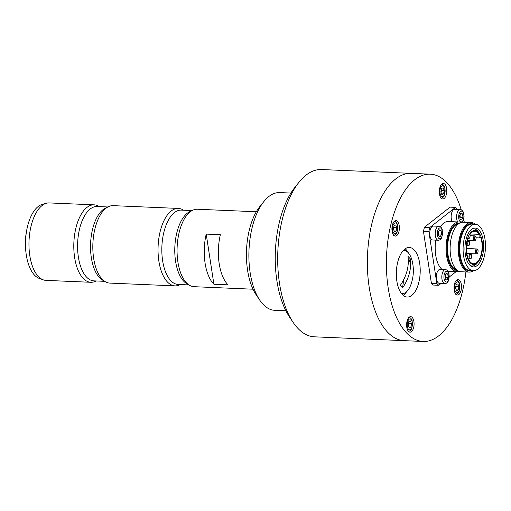 <?xml version="1.0" encoding="UTF-8"?>
<svg xmlns="http://www.w3.org/2000/svg" width="511" height="511" viewBox="0 0 511 511"><rect width="100%" height="100%" fill="white"/><g stroke="black" fill="none" stroke-linecap="round" stroke-linejoin="round"><path stroke-width="0.77" d="M423.134 341.463L404.112 340.652A83.721 40.203 -87.6 0 1 367.511 255.296A83.721 40.203 -87.6 0 1 411.246 173.363A83.721 40.203 92.4 0 0 367.511 255.296A83.721 40.203 92.4 0 0 404.112 340.652L314.437 336.826A83.721 40.203 -87.6 0 1 293.033 322.243A83.721 40.203 -87.6 0 1 298.999 182.248A83.721 40.203 -87.6 0 1 321.572 169.537L430.268 174.174A83.721 40.203 92.4 0 0 386.533 256.107A83.721 40.203 92.4 0 0 423.134 341.463A83.721 40.203 92.4 0 0 465.898 271.954M293.033 322.243L289.443 316.897A77.519 37.226 -87.6 0 1 294.975 187.269L298.999 182.248M461.209 209.746A83.721 40.203 92.4 0 0 445.496 181.309A83.721 40.203 92.4 0 0 430.268 174.174M464.282 222.228A83.721 40.203 92.4 0 0 463.688 219.321M408.41 252.919A24.809 11.913 92.4 0 0 405.689 249.234A24.809 11.913 92.4 0 0 405.191 248.787M403.205 295.358A24.809 11.913 92.4 0 0 406.762 291.519M413.84 249.579A24.809 11.913 92.4 0 0 409.33 247.465A24.809 11.913 92.4 0 0 396.37 271.737A24.809 11.913 92.4 0 0 407.216 297.032A24.809 11.913 92.4 0 0 419.735 277.62A24.809 11.913 92.4 0 0 413.84 249.579M459.498 280.207A7.754 3.724 92.4 0 0 458.092 279.543A7.754 3.724 92.4 0 0 454.043 287.131A7.754 3.724 92.4 0 0 457.428 295.032A7.754 3.724 92.4 0 0 461.344 288.971A7.754 3.724 92.4 0 0 459.498 280.207M444.8 184.145A7.754 3.724 92.4 0 0 443.388 183.487A7.754 3.724 92.4 0 0 439.339 191.069A7.754 3.724 92.4 0 0 442.73 198.977A7.754 3.724 92.4 0 0 446.64 192.909A7.754 3.724 92.4 0 0 444.8 184.145M397.386 221.263A7.754 3.724 92.4 0 0 395.98 220.605A7.754 3.724 92.4 0 0 391.931 228.187A7.754 3.724 92.4 0 0 395.316 236.095A7.754 3.724 92.4 0 0 399.232 230.027A7.754 3.724 92.4 0 0 397.386 221.263M412.09 317.325A7.754 3.724 92.4 0 0 410.678 316.66A7.754 3.724 92.4 0 0 406.628 324.249A7.754 3.724 92.4 0 0 410.02 332.15A7.754 3.724 92.4 0 0 413.929 326.088A7.754 3.724 92.4 0 0 412.09 317.325M438.495 234.683L438.579 231.822A3.098 1.488 -87.6 0 1 438.63 232.275A3.098 1.488 -87.6 0 1 438.476 234.536M440.297 236.727L441.549 234.095L441.146 230.685L439.498 229.893L438.24 232.524L438.642 235.941L440.297 236.727M438.828 233.981L441.549 234.095M439.16 230.595L441.146 230.685M438.834 226.284L433.398 226.054A6.975 3.353 92.4 0 0 429.802 232.179A6.975 3.353 92.4 0 0 432.14 239.825A6.975 3.353 92.4 0 0 432.804 239.991L438.24 240.221C439.901 240.183 441.14 239.135 441.958 237.072L442.271 229.746C441.632 227.619 440.488 226.462 438.834 226.284A6.975 3.353 92.4 0 0 435.238 232.409A6.975 3.353 92.4 0 0 437.576 240.055A6.975 3.353 92.4 0 0 438.24 240.221M393.796 226.98A3.098 1.488 -87.6 0 1 393.764 229.209A3.098 1.488 -87.6 0 1 393.649 229.675M393.668 229.714L393.828 226.82M394.064 225.626L393.393 229.011L394.435 231.707L396.146 231.017L396.817 227.631L395.776 224.936L394.064 225.626M394.096 227.516L396.817 227.631M394.134 230.934L396.146 231.017M441.076 283.42L438.7 285.279L436.835 283.503L428.87 231.477L423.434 231.247L424.424 227.242L450.102 207.134L455.537 207.364L457.447 209.408M428.87 231.477L429.853 227.472L424.424 227.242M429.853 227.472L455.537 207.364M456.246 271.539L449.316 276.968M438.7 285.279L433.264 285.049L431.399 283.273L423.434 231.247M436.835 283.503L431.399 283.273M479.344 234.357A2.172 1.041 92.4 0 0 479.12 236.65A2.172 1.041 92.4 0 0 480.008 237.922A2.172 1.041 92.4 0 0 480.749 237.36A16.282 7.818 92.4 0 1 481.068 254.702A16.282 7.818 92.4 0 1 473.601 263.746A16.282 7.818 92.4 0 1 467.041 254.689A16.282 7.818 92.4 0 1 468.3 237.864A2.172 1.041 92.4 0 0 468.932 238.375A2.172 1.041 92.4 0 0 469.941 237.104A2.172 1.041 92.4 0 0 469.839 234.747A16.282 7.818 92.4 0 1 474.987 231.215A16.282 7.818 92.4 0 1 479.344 234.357L470.375 233.974M471.857 231.585A17.055 8.189 92.4 0 0 466.709 255.104A17.055 8.189 92.4 0 0 478.162 261.932A17.055 8.189 92.4 0 0 479.382 233.412A17.055 8.189 92.4 0 0 471.857 231.585M470.165 265.452A18.607 8.936 92.4 0 0 472.138 266.014A18.607 8.936 92.4 0 0 477.159 263.184L478.162 261.932M479.382 233.412L478.481 232.077A18.607 8.936 92.4 0 0 473.729 228.839A18.607 8.936 92.4 0 0 471.71 229.222M471.519 229.362A19.437 9.332 92.4 0 0 464.933 249.432A19.437 9.332 92.4 0 0 472.107 266.633A19.437 9.332 92.4 0 0 483.617 247.88A19.437 9.332 92.4 0 0 473.742 228.213A19.437 9.332 92.4 0 0 471.519 229.362M470.976 225.805A23.257 11.165 92.4 0 0 463.151 251.508A23.257 11.165 92.4 0 0 473.301 270.715A23.257 11.165 92.4 0 0 485.45 247.956A23.257 11.165 92.4 0 0 475.281 224.246A23.257 11.165 92.4 0 0 470.976 225.805M475.351 224.252A24.809 11.913 92.4 0 0 471.27 222.521A24.809 11.913 92.4 0 0 466.677 224.182A24.809 11.913 92.4 0 0 458.335 251.604A24.809 11.913 92.4 0 0 469.162 272.095A24.809 11.913 92.4 0 0 473.365 270.721M471.27 222.521L463.119 222.176A24.809 11.913 92.4 0 0 458.527 223.837A24.809 11.913 92.4 0 0 450.185 251.252A24.809 11.913 92.4 0 0 461.005 271.743L469.162 272.095M461.069 222.457A24.809 11.913 92.4 0 0 459.044 222.004A24.809 11.913 92.4 0 0 454.451 223.665A24.809 11.913 92.4 0 0 446.103 251.08A24.809 11.913 92.4 0 0 456.93 271.571A24.809 11.913 92.4 0 0 458.987 271.29M440.399 226.82A24.809 11.913 -87.6 0 1 443.58 223.198A24.809 11.913 -87.6 0 1 448.173 221.538L459.044 222.004M442.124 269.495A24.809 11.913 -87.6 0 1 435.781 240.119M446.927 280.085L448.179 277.454L447.783 274.037L446.129 273.251L444.877 275.876L445.273 279.293L446.927 280.085M445.132 278.041L445.464 277.339L448.179 277.454M445.196 275.205A3.098 1.488 -87.6 0 1 445.266 275.627L445.209 275.174M445.464 277.339L445.266 275.627A3.098 1.488 -87.6 0 1 445.113 277.888M445.796 273.953L447.783 274.037M445.471 269.636L440.035 269.406A6.975 3.353 92.4 0 0 436.432 275.531A6.975 3.353 92.4 0 0 438.777 283.177A6.975 3.353 92.4 0 0 439.441 283.35L444.87 283.579C446.531 283.541 447.77 282.487 448.594 280.43L448.907 273.098C448.268 270.977 447.119 269.821 445.471 269.636A6.975 3.353 92.4 0 0 441.868 275.768A6.975 3.353 92.4 0 0 444.212 283.407A6.975 3.353 92.4 0 0 444.87 283.579M461.695 219.973L462.947 217.347L462.544 213.93L460.896 213.144L459.638 215.77L460.041 219.187L461.695 219.973M459.894 217.935L460.232 217.232L462.947 217.347M460.558 213.847L462.544 213.93M460.232 217.232L459.977 215.067M462.263 222.202L463.356 220.318L464.084 216.779L463.675 212.991L462.877 211.215L461.209 209.746L454.796 209.299A6.975 3.353 92.4 0 0 451.424 213.892A6.975 3.353 92.4 0 0 452.229 221.71M459.874 217.782A3.098 1.488 92.4 0 0 459.964 215.099M458.929 286.575L457.882 283.88L456.17 284.57L455.505 287.955L456.547 290.65L458.258 289.961L458.929 286.575L456.208 286.46L455.94 285.758M455.908 285.917A3.098 1.488 -87.6 0 1 455.761 288.619M456.246 289.878L458.258 289.961M408.762 321.687L408.091 325.073L409.139 327.768L410.844 327.078L411.515 323.693L410.474 320.997L408.762 321.687M408.366 325.775L408.525 322.875M408.8 323.578L411.515 323.693M408.838 326.995L410.844 327.078M408.353 325.737A3.098 1.488 92.4 0 0 408.493 323.035M441.472 188.508L440.808 191.893L441.849 194.589L443.561 193.899L444.225 190.514L443.184 187.818L441.472 188.508M441.076 192.596L441.236 189.702M441.51 190.399L444.225 190.514M441.549 193.816L443.561 193.899M441.063 192.558A3.098 1.488 92.4 0 0 441.21 189.862M404.009 279.032A108.53 86.563 -43.9 0 0 402.572 287.897A41.148 32.819 -43.9 0 0 410.282 258.764A108.53 86.563 -43.9 0 0 408.187 264.213M402.572 287.897L400.234 285.47A41.148 32.819 -43.9 0 0 407.95 256.343L410.282 258.764M401.576 293.678A21.705 10.424 92.4 0 0 411.617 282.526A41.244 41.244 0 0 0 412.479 262.29A21.705 10.424 92.4 0 0 408.014 252.479A21.705 10.424 92.4 0 0 403.422 250.326M285.892 310.784L274.733 310.305A58.918 28.29 -87.6 0 1 259.671 300.04A58.918 28.29 -87.6 0 1 263.874 201.526A58.918 28.29 -87.6 0 1 279.753 192.583L290.912 193.056M259.671 300.04L256.088 294.694A52.716 25.314 -87.6 0 1 259.844 206.553L263.874 201.526M25.761 250.594A31.011 14.889 -87.6 0 1 26.604 230.883M206.22 234.102A38.759 18.613 92.4 0 0 213.898 284.25L206.22 234.102L220.35 234.709A38.759 18.613 92.4 0 0 228.027 284.851L213.898 284.25M256.324 211.758L197.374 209.242A38.759 18.613 92.4 0 0 190.194 211.835A38.759 18.613 92.4 0 0 185.646 216.856A38.759 18.613 92.4 0 0 183.034 278.105A38.759 18.613 92.4 0 0 194.071 286.69L253.015 289.207M183.494 210.2A38.759 18.613 92.4 0 0 178.352 208.431A38.759 18.613 92.4 0 0 171.172 211.024A38.759 18.613 92.4 0 0 158.135 253.865A38.759 18.613 92.4 0 0 175.049 285.879A38.759 18.613 92.4 0 0 180.326 284.557M178.352 208.431L113.135 205.652A38.759 18.613 92.4 0 0 105.956 208.245A38.759 18.613 92.4 0 0 101.408 213.266A38.759 18.613 92.4 0 0 98.795 274.509A38.759 18.613 92.4 0 0 109.833 283.1L175.049 285.879M99.255 206.61A38.759 18.613 92.4 0 0 94.113 204.841A38.759 18.613 92.4 0 0 86.934 207.434A38.759 18.613 92.4 0 0 73.897 250.275A38.759 18.613 92.4 0 0 90.811 282.289A38.759 18.613 92.4 0 0 96.081 280.961M94.113 204.841L49.28 202.924A38.759 18.613 92.4 0 0 46.533 203.231A38.759 18.613 92.4 0 0 42.094 205.524A38.759 18.613 92.4 0 0 28.967 245.536A38.759 18.613 92.4 0 0 43.263 279.843A38.759 18.613 92.4 0 0 45.971 280.379L90.811 282.289M43.263 279.843L39.328 278.438A37.514 18.013 -87.6 0 1 25.55 240.707A37.514 18.013 -87.6 0 1 42.49 204.291L46.533 203.231M439.147 238.599A5.429 2.606 92.4 0 0 442.437 231.7A5.429 2.606 92.4 0 0 438.099 229.631A5.429 2.606 92.4 0 0 439.147 238.599M394.779 223A5.429 2.606 92.4 0 0 393.023 231.892A5.429 2.606 92.4 0 0 397.513 230.078A5.429 2.606 92.4 0 0 394.779 223M475.281 224.246L471.985 224.105A23.257 11.165 92.4 0 0 467.68 225.664A23.257 11.165 92.4 0 0 459.855 251.367A23.257 11.165 92.4 0 0 470.005 270.575L473.301 270.715M473.691 224.176A23.717 11.389 92.4 0 0 467.092 225.21A23.717 11.389 92.4 0 0 459.287 253.705A23.717 11.389 92.4 0 0 471.71 270.651M451.002 239.154A23.257 11.165 92.4 0 0 450.383 253.795M458.801 223.626A23.257 11.165 92.4 0 0 455.454 225.14A23.257 11.165 92.4 0 0 447.591 249.86A23.257 11.165 92.4 0 0 456.828 269.929M459.568 223.128A23.717 11.389 92.4 0 0 454.86 224.693A23.717 11.389 92.4 0 0 446.901 251.227A23.717 11.389 92.4 0 0 457.549 270.498M470.439 254.765A1.859 0.894 92.4 0 0 470.094 257.946A1.859 0.894 92.4 0 0 471.576 256.784A1.859 0.894 92.4 0 0 470.439 254.765M470.267 253.999C470.867 253.897 471.314 254.401 471.596 255.513C471.666 257.889 471.148 259.032 470.056 258.956A2.478 1.194 -87.6 0 1 468.97 256.905A2.478 1.194 -87.6 0 1 469.807 254.165A2.478 1.194 -87.6 0 1 470.267 253.999L466.888 253.852M476.904 249.707A1.859 0.894 92.4 0 0 476.559 252.888A1.859 0.894 92.4 0 0 478.041 251.725A1.859 0.894 92.4 0 0 476.904 249.707M476.731 248.94C477.331 248.838 477.772 249.342 478.053 250.454C478.124 252.824 477.613 253.973 476.52 253.897A2.478 1.194 -87.6 0 1 475.434 251.846A2.478 1.194 -87.6 0 1 476.271 249.106A2.478 1.194 -87.6 0 1 476.731 248.94L466.454 248.499M474.898 236.612A1.859 0.894 92.4 0 0 474.553 239.793A1.859 0.894 92.4 0 0 476.035 238.637A1.859 0.894 92.4 0 0 474.898 236.612M474.725 235.846C475.326 235.75 475.773 236.248 476.054 237.36C476.124 239.736 475.607 240.879 474.515 240.802A2.478 1.194 -87.6 0 1 473.429 238.752A2.478 1.194 -87.6 0 1 474.265 236.012A2.478 1.194 -87.6 0 1 474.725 235.846L470.05 235.648M468.434 241.671A1.859 0.894 92.4 0 0 468.089 244.852A1.859 0.894 92.4 0 0 469.577 243.696A1.859 0.894 92.4 0 0 468.434 241.671M468.261 240.905C468.868 240.809 469.309 241.313 469.59 242.418C469.66 244.795 469.149 245.938 468.05 245.861A2.478 1.194 -87.6 0 1 466.971 243.811A2.478 1.194 -87.6 0 1 467.801 241.071A2.478 1.194 -87.6 0 1 468.261 240.905L467.361 240.866M445.784 281.957A5.429 2.606 92.4 0 0 449.073 275.052A5.429 2.606 92.4 0 0 444.736 272.989A5.429 2.606 92.4 0 0 445.784 281.957M460.545 221.851A5.429 2.606 92.4 0 0 463.835 214.946A5.429 2.606 92.4 0 0 459.498 212.883A5.429 2.606 92.4 0 0 460.545 221.851M460.232 209.529A6.975 3.353 92.4 0 0 456.86 214.122A6.975 3.353 92.4 0 0 457.664 221.94M456.885 281.944A5.429 2.606 92.4 0 0 455.135 290.829A5.429 2.606 92.4 0 0 459.625 289.022A5.429 2.606 92.4 0 0 456.885 281.944M409.477 319.062A5.429 2.606 92.4 0 0 407.721 327.947A5.429 2.606 92.4 0 0 412.211 326.139A5.429 2.606 92.4 0 0 409.477 319.062M442.187 185.883A5.429 2.606 92.4 0 0 440.437 194.774A5.429 2.606 92.4 0 0 444.928 192.96A5.429 2.606 92.4 0 0 442.187 185.883M188.176 284.378A37.207 17.872 -87.6 0 1 174.768 251.227A37.207 17.872 -87.6 0 1 187.377 213.151A37.207 17.872 -87.6 0 1 191.306 211.043M192.104 210.57L181.328 210.11A37.207 17.872 92.4 0 0 174.43 212.602A37.207 17.872 92.4 0 0 161.917 253.731A37.207 17.872 92.4 0 0 178.154 284.461L188.929 284.921M103.937 280.788A37.207 17.872 -87.6 0 1 90.53 247.637A37.207 17.872 -87.6 0 1 103.139 209.561A37.207 17.872 -87.6 0 1 107.067 207.453M107.859 206.974L97.084 206.514A37.207 17.872 92.4 0 0 90.192 209.005A37.207 17.872 92.4 0 0 77.678 250.135A37.207 17.872 92.4 0 0 93.915 280.871L104.691 281.331M393.451 235.239C395.112 235.194 396.351 234.147 397.168 232.083L397.481 224.757C396.843 222.63 395.693 221.474 394.045 221.295M468.932 238.375L468.121 238.343M480.008 237.922L476.111 237.756M470.803 265.956L472.138 266.014M472.388 228.781L473.729 228.839M448.026 271.188L456.93 271.571M470.056 258.956L468.338 258.879M476.52 253.897L466.824 253.482M474.515 240.802L467.456 240.502M468.05 245.861L466.569 245.797M455.557 294.176C457.217 294.138 458.463 293.09 459.28 291.027L459.593 283.701C458.955 281.574 457.805 280.418 456.157 280.239M408.148 331.294C409.809 331.256 411.048 330.208 411.866 328.145L412.185 320.819C411.54 318.692 410.397 317.535 408.743 317.357M440.859 198.121C442.52 198.076 443.759 197.029 444.583 194.966L444.896 187.639C444.257 185.512 443.107 184.362 441.453 184.177"/></g></svg>
